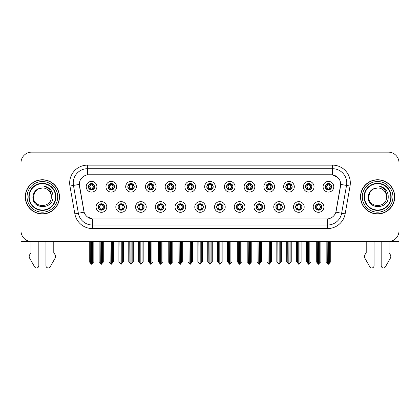 <?xml version="1.0" encoding="UTF-8"?>
<svg xmlns="http://www.w3.org/2000/svg" width="420" height="420" viewBox="0 0 420 420"><rect width="100%" height="100%" fill="white"/><g stroke="black" fill="none" stroke-linecap="round" stroke-linejoin="round"><path stroke-width="0.63" d="M196.922 206.976A3.208 3.208 0 0 0 200.13 210.184A3.208 3.208 0 0 0 203.338 206.976A3.208 3.208 0 0 0 200.13 203.768A3.208 3.208 0 0 0 196.922 206.976L196.954 206.976C197.558 208.703 198.392 209.564 199.453 209.564L199.831 209.564C197.71 207.837 197.71 206.11 199.831 204.383L199.453 204.383C198.413 204.362 197.578 205.228 196.954 206.976M194.785 206.976A5.345 5.345 0 0 0 200.13 212.321A5.345 5.345 0 0 0 205.475 206.976A5.345 5.345 0 0 0 200.13 201.632A5.345 5.345 0 0 0 194.785 206.976M216.662 206.976A3.208 3.208 0 0 0 219.87 210.184A3.208 3.208 0 0 0 223.078 206.976A3.208 3.208 0 0 0 219.87 203.768A3.208 3.208 0 0 0 216.662 206.976L216.694 206.976C217.303 208.703 218.132 209.564 219.193 209.564L219.571 209.564C217.45 207.837 217.45 206.11 219.571 204.383L219.193 204.383C218.153 204.362 217.319 205.228 216.694 206.976M214.526 206.976A5.345 5.345 0 0 0 219.87 212.321A5.345 5.345 0 0 0 225.215 206.976A5.345 5.345 0 0 0 219.87 201.632A5.345 5.345 0 0 0 214.526 206.976M236.402 206.976A3.208 3.208 0 0 0 239.61 210.184A3.208 3.208 0 0 0 242.818 206.976A3.208 3.208 0 0 0 239.61 203.768A3.208 3.208 0 0 0 236.402 206.976L236.434 206.976C237.043 208.703 237.878 209.564 238.933 209.564L239.316 209.564C237.19 207.837 237.19 206.11 239.316 204.383L238.933 204.383C237.893 204.362 237.059 205.228 236.434 206.976M234.266 206.976A5.345 5.345 0 0 0 239.61 212.321A5.345 5.345 0 0 0 244.954 206.976A5.345 5.345 0 0 0 239.61 201.632A5.345 5.345 0 0 0 234.266 206.976M127.827 186.732A3.208 3.208 0 0 0 131.035 189.94A3.208 3.208 0 0 0 134.243 186.732A3.208 3.208 0 0 0 131.035 183.53A3.208 3.208 0 0 0 127.827 186.732L127.859 186.732C128.525 188.528 129.355 189.389 130.358 189.326L130.137 189.814M125.69 186.732A5.345 5.345 0 0 0 131.035 192.082A5.345 5.345 0 0 0 136.379 186.732A5.345 5.345 0 0 0 131.035 181.388A5.345 5.345 0 0 0 125.69 186.732M187.052 186.732A3.208 3.208 0 0 0 190.26 189.94A3.208 3.208 0 0 0 193.468 186.732A3.208 3.208 0 0 0 190.26 183.53A3.208 3.208 0 0 0 187.052 186.732L187.084 186.732C187.745 188.528 188.58 189.389 189.583 189.326L189.362 189.814M184.916 186.732A5.345 5.345 0 0 0 190.26 192.082A5.345 5.345 0 0 0 195.605 186.732A5.345 5.345 0 0 0 190.26 181.388A5.345 5.345 0 0 0 184.916 186.732M98.217 206.976A3.208 3.208 0 0 0 101.425 210.184A3.208 3.208 0 0 0 104.633 206.976A3.208 3.208 0 0 0 101.425 203.768A3.208 3.208 0 0 0 98.217 206.976L98.248 206.976C98.858 208.703 99.687 209.564 100.748 209.564L101.126 209.564C99.005 207.837 99.005 206.11 101.126 204.383L100.748 204.383C99.708 204.362 98.873 205.228 98.248 206.976M96.08 206.976A5.345 5.345 0 0 0 101.425 212.321A5.345 5.345 0 0 0 106.769 206.976A5.345 5.345 0 0 0 101.425 201.632A5.345 5.345 0 0 0 96.08 206.976M167.312 186.732A3.208 3.208 0 0 0 170.52 189.94A3.208 3.208 0 0 0 173.722 186.732A3.208 3.208 0 0 0 170.52 183.53A3.208 3.208 0 0 0 167.312 186.732L167.339 186.732C168.005 188.528 168.84 189.389 169.838 189.326L169.622 189.814M165.175 186.732A5.345 5.345 0 0 0 170.52 192.082A5.345 5.345 0 0 0 175.865 186.732A5.345 5.345 0 0 0 170.52 181.388A5.345 5.345 0 0 0 165.175 186.732M108.087 186.732A3.208 3.208 0 0 0 111.295 189.94A3.208 3.208 0 0 0 114.502 186.732A3.208 3.208 0 0 0 111.295 183.53A3.208 3.208 0 0 0 108.087 186.732L108.118 186.732C108.78 188.528 109.615 189.389 110.617 189.326L110.397 189.814M105.95 186.732A5.345 5.345 0 0 0 111.295 192.082A5.345 5.345 0 0 0 116.639 186.732A5.345 5.345 0 0 0 111.295 181.388A5.345 5.345 0 0 0 105.95 186.732M295.627 206.976A3.208 3.208 0 0 0 298.835 210.184A3.208 3.208 0 0 0 302.043 206.976A3.208 3.208 0 0 0 298.835 203.768A3.208 3.208 0 0 0 295.627 206.976L295.659 206.976C296.263 208.703 297.098 209.564 298.158 209.564L298.536 209.564C296.415 207.837 296.415 206.11 298.536 204.383L298.158 204.383C297.119 204.362 296.284 205.228 295.659 206.976M293.491 206.976A5.345 5.345 0 0 0 298.835 212.321A5.345 5.345 0 0 0 304.18 206.976A5.345 5.345 0 0 0 298.835 201.632A5.345 5.345 0 0 0 293.491 206.976M266.017 186.732A3.208 3.208 0 0 0 269.225 189.94A3.208 3.208 0 0 0 272.428 186.732A3.208 3.208 0 0 0 269.225 183.53A3.208 3.208 0 0 0 266.017 186.732L266.044 186.732C266.711 188.528 267.54 189.389 268.543 189.326L268.328 189.814M263.875 186.732A5.345 5.345 0 0 0 269.225 192.082A5.345 5.345 0 0 0 274.57 186.732A5.345 5.345 0 0 0 269.225 181.388A5.345 5.345 0 0 0 263.875 186.732M137.702 206.976A3.208 3.208 0 0 0 140.905 210.184A3.208 3.208 0 0 0 144.113 206.976A3.208 3.208 0 0 0 140.905 203.768A3.208 3.208 0 0 0 137.702 206.976L137.728 206.976C138.338 208.703 139.172 209.564 140.228 209.564L140.611 209.564C138.484 207.837 138.484 206.11 140.611 204.383L140.228 204.383C139.188 204.362 138.359 205.228 137.728 206.976M135.56 206.976A5.345 5.345 0 0 0 140.905 212.321A5.345 5.345 0 0 0 146.249 206.976A5.345 5.345 0 0 0 140.905 201.632A5.345 5.345 0 0 0 135.56 206.976M305.498 186.732A3.208 3.208 0 0 0 308.705 189.94A3.208 3.208 0 0 0 311.913 186.732A3.208 3.208 0 0 0 308.705 183.53A3.208 3.208 0 0 0 305.498 186.732L305.529 186.732C306.191 188.528 307.025 189.389 308.028 189.326L307.808 189.814M303.361 186.732A5.345 5.345 0 0 0 308.705 192.082A5.345 5.345 0 0 0 314.05 186.732A5.345 5.345 0 0 0 308.705 181.388A5.345 5.345 0 0 0 303.361 186.732M147.572 186.732A3.208 3.208 0 0 0 150.775 189.94A3.208 3.208 0 0 0 153.983 186.732A3.208 3.208 0 0 0 150.775 183.53A3.208 3.208 0 0 0 147.572 186.732L147.599 186.732C148.265 188.528 149.095 189.389 150.097 189.326L149.882 189.814M145.43 186.732A5.345 5.345 0 0 0 150.775 192.082A5.345 5.345 0 0 0 156.125 186.732A5.345 5.345 0 0 0 150.775 181.388A5.345 5.345 0 0 0 145.43 186.732M246.278 186.732A3.208 3.208 0 0 0 249.48 189.94A3.208 3.208 0 0 0 252.688 186.732A3.208 3.208 0 0 0 249.48 183.53A3.208 3.208 0 0 0 246.278 186.732L246.304 186.732C246.971 188.528 247.8 189.389 248.803 189.326L248.588 189.814M244.136 186.732A5.345 5.345 0 0 0 249.48 192.082A5.345 5.345 0 0 0 254.825 186.732A5.345 5.345 0 0 0 249.48 181.388A5.345 5.345 0 0 0 244.136 186.732M117.957 206.976A3.208 3.208 0 0 0 121.165 210.184A3.208 3.208 0 0 0 124.373 206.976A3.208 3.208 0 0 0 121.165 203.768A3.208 3.208 0 0 0 117.957 206.976L117.989 206.976C118.598 208.703 119.427 209.564 120.488 209.564L120.866 209.564C118.745 207.837 118.745 206.11 120.866 204.383L120.488 204.383C119.448 204.362 118.613 205.228 117.989 206.976M115.82 206.976A5.345 5.345 0 0 0 121.165 212.321A5.345 5.345 0 0 0 126.509 206.976A5.345 5.345 0 0 0 121.165 201.632A5.345 5.345 0 0 0 115.82 206.976M206.792 186.732A3.208 3.208 0 0 0 210 189.94A3.208 3.208 0 0 0 213.208 186.732A3.208 3.208 0 0 0 210 183.53A3.208 3.208 0 0 0 206.792 186.732L206.824 186.732C207.485 188.528 208.32 189.389 209.323 189.326L209.102 189.814M204.656 186.732A5.345 5.345 0 0 0 210 192.082A5.345 5.345 0 0 0 215.345 186.732A5.345 5.345 0 0 0 210 181.388A5.345 5.345 0 0 0 204.656 186.732M177.182 206.976A3.208 3.208 0 0 0 180.39 210.184A3.208 3.208 0 0 0 183.598 206.976A3.208 3.208 0 0 0 180.39 203.768A3.208 3.208 0 0 0 177.182 206.976L177.209 206.976C177.817 208.703 178.652 209.564 179.713 209.564L180.091 209.564C177.97 207.837 177.97 206.11 180.091 204.383L179.713 204.383C178.673 204.362 177.839 205.228 177.209 206.976M175.046 206.976A5.345 5.345 0 0 0 180.39 212.321A5.345 5.345 0 0 0 185.734 206.976A5.345 5.345 0 0 0 180.39 201.632A5.345 5.345 0 0 0 175.046 206.976M226.532 186.732A3.208 3.208 0 0 0 229.74 189.94A3.208 3.208 0 0 0 232.948 186.732A3.208 3.208 0 0 0 229.74 183.53A3.208 3.208 0 0 0 226.532 186.732L226.564 186.732C227.225 188.528 228.06 189.389 229.063 189.326L228.842 189.814M224.396 186.732A5.345 5.345 0 0 0 229.74 192.082A5.345 5.345 0 0 0 235.084 186.732A5.345 5.345 0 0 0 229.74 181.388A5.345 5.345 0 0 0 224.396 186.732M285.757 186.732A3.208 3.208 0 0 0 288.965 189.94A3.208 3.208 0 0 0 292.173 186.732A3.208 3.208 0 0 0 288.965 183.53A3.208 3.208 0 0 0 285.757 186.732L285.789 186.732C286.451 188.528 287.285 189.389 288.283 189.326L288.068 189.814M283.621 186.732A5.345 5.345 0 0 0 288.965 192.082A5.345 5.345 0 0 0 294.31 186.732A5.345 5.345 0 0 0 288.965 181.388A5.345 5.345 0 0 0 283.621 186.732M157.442 206.976A3.208 3.208 0 0 0 160.65 210.184A3.208 3.208 0 0 0 163.853 206.976A3.208 3.208 0 0 0 160.65 203.768A3.208 3.208 0 0 0 157.442 206.976L157.469 206.976C158.078 208.703 158.912 209.564 159.968 209.564L160.351 209.564C158.23 207.837 158.23 206.11 160.351 204.383L159.968 204.383C158.928 204.362 158.099 205.228 157.469 206.976M155.3 206.976A5.345 5.345 0 0 0 160.65 212.321A5.345 5.345 0 0 0 165.995 206.976A5.345 5.345 0 0 0 160.65 201.632A5.345 5.345 0 0 0 155.3 206.976M325.238 186.732A3.208 3.208 0 0 0 328.445 189.94A3.208 3.208 0 0 0 331.653 186.732A3.208 3.208 0 0 0 328.445 183.53A3.208 3.208 0 0 0 325.238 186.732L325.269 186.732C325.931 188.528 326.765 189.389 327.768 189.326L327.548 189.814M323.101 186.732A5.345 5.345 0 0 0 328.445 192.082A5.345 5.345 0 0 0 333.79 186.732A5.345 5.345 0 0 0 328.445 181.388A5.345 5.345 0 0 0 323.101 186.732M256.147 206.976A3.208 3.208 0 0 0 259.35 210.184A3.208 3.208 0 0 0 262.558 206.976A3.208 3.208 0 0 0 259.35 203.768A3.208 3.208 0 0 0 256.147 206.976L256.174 206.976C256.783 208.703 257.618 209.564 258.673 209.564L259.056 209.564C256.935 207.837 256.935 206.11 259.056 204.383L258.673 204.383C257.633 204.362 256.804 205.228 256.174 206.976M254.006 206.976A5.345 5.345 0 0 0 259.35 212.321A5.345 5.345 0 0 0 264.7 206.976A5.345 5.345 0 0 0 259.35 201.632A5.345 5.345 0 0 0 254.006 206.976M275.887 206.976A3.208 3.208 0 0 0 279.095 210.184A3.208 3.208 0 0 0 282.298 206.976A3.208 3.208 0 0 0 279.095 203.768A3.208 3.208 0 0 0 275.887 206.976L275.914 206.976C276.523 208.703 277.358 209.564 278.418 209.564L278.796 209.564C276.675 207.837 276.675 206.11 278.796 204.383L278.418 204.383C277.379 204.362 276.544 205.228 275.914 206.976M273.751 206.976A5.345 5.345 0 0 0 279.095 212.321A5.345 5.345 0 0 0 284.44 206.976A5.345 5.345 0 0 0 279.095 201.632A5.345 5.345 0 0 0 273.751 206.976M88.347 186.732A3.208 3.208 0 0 0 91.555 189.94A3.208 3.208 0 0 0 94.763 186.732A3.208 3.208 0 0 0 91.555 183.53A3.208 3.208 0 0 0 88.347 186.732L88.379 186.732C89.04 188.528 89.875 189.389 90.877 189.326L90.657 189.814M86.21 186.732A5.345 5.345 0 0 0 91.555 192.082A5.345 5.345 0 0 0 96.899 186.732A5.345 5.345 0 0 0 91.555 181.388A5.345 5.345 0 0 0 86.21 186.732M315.368 206.976A3.208 3.208 0 0 0 318.575 210.184A3.208 3.208 0 0 0 321.783 206.976A3.208 3.208 0 0 0 318.575 203.768A3.208 3.208 0 0 0 315.368 206.976L315.399 206.976C316.008 208.703 316.838 209.564 317.898 209.564L318.276 209.564C316.155 207.837 316.155 206.11 318.276 204.383L317.898 204.383C316.858 204.362 316.024 205.228 315.399 206.976M313.231 206.976A5.345 5.345 0 0 0 318.575 212.321A5.345 5.345 0 0 0 323.92 206.976A5.345 5.345 0 0 0 318.575 201.632A5.345 5.345 0 0 0 313.231 206.976M79.296 184.385A9.623 9.623 0 0 0 79.443 186.055L83.843 210.998A9.623 9.623 0 0 0 93.314 218.946L326.687 218.946A9.623 9.623 0 0 0 336.157 210.998L340.557 186.055A9.623 9.623 0 0 0 331.081 174.762L88.919 174.762A9.623 9.623 0 0 0 79.296 184.385L79.401 182.957M389.025 241.553L399 241.573L399 162.823A10.689 10.689 0 0 0 388.311 152.135L31.689 152.135A10.689 10.689 0 0 0 21 162.823L21 241.573L30.975 241.573L30.975 252.604L29.71 254.693A3.565 3.565 0 0 0 29.453 257.87L34.571 266.805A2.273 2.273 0 0 0 38.819 265.666L38.819 241.573L45.943 241.573L45.943 265.666A2.273 2.273 0 0 0 50.19 266.805L55.309 257.87A3.565 3.565 0 0 0 55.052 254.693L53.781 252.604L53.781 241.573M366.219 241.573L366.219 252.604L364.949 254.693A3.565 3.565 0 0 0 364.691 257.87L369.81 266.805A2.273 2.273 0 0 0 374.057 265.666L374.057 241.573L381.181 241.573L381.181 265.666A2.273 2.273 0 0 0 385.429 266.805L390.548 257.87A3.565 3.565 0 0 0 390.29 254.693L389.025 252.604L389.025 241.573M25.274 196.854A17.105 17.105 0 0 0 42.378 213.959A17.105 17.105 0 0 0 59.483 196.854A17.105 17.105 0 0 0 42.378 179.75A17.105 17.105 0 0 0 25.274 196.854M360.518 196.854A17.105 17.105 0 0 0 377.622 213.959A17.105 17.105 0 0 0 394.727 196.854A17.105 17.105 0 0 0 377.622 179.75A17.105 17.105 0 0 0 360.518 196.854M87.491 165.139L332.509 165.139A17.819 17.819 0 0 1 350.054 186.049L345.151 213.843A17.819 17.819 0 0 1 327.605 228.569L92.395 228.569A17.819 17.819 0 0 1 74.849 213.843L69.946 186.049A17.819 17.819 0 0 1 87.491 165.139L87.491 168.703L332.509 168.703A14.254 14.254 0 0 1 346.547 185.43L341.644 213.229A14.254 14.254 0 0 1 327.605 225.005L92.395 225.005A14.254 14.254 0 0 1 78.356 213.229L73.453 185.43A14.254 14.254 0 0 1 87.491 168.703L87.491 174.867L331.081 174.762L332.509 174.867L337.885 177.581M326.687 218.946L93.314 218.946M92.395 228.569L92.395 218.904L87.255 216.799M346.547 185.43L340.704 184.401L335.864 212.205L341.644 213.229L346.547 185.43L350.054 186.049M74.849 213.843L84.136 212.205L79.296 184.401L73.453 185.43A14.254 14.254 0 0 1 73.237 182.957M336.157 210.998L336.1 211.302M83.9 211.302L83.843 210.998M388.311 152.135L31.689 152.135M21 162.823L21 230.885A10.689 10.689 0 0 0 31.689 241.573L388.311 241.573A10.689 10.689 0 0 0 399 230.885L399 162.823M319.127 210.131L318.875 209.564L319.252 209.564C320.292 209.591 321.127 208.724 321.752 206.971C321.143 205.244 320.308 204.383 319.252 204.383L319.473 203.894M319.127 203.816L318.875 204.383L319.252 204.383M318.381 209.564L318.113 210.147L318.386 209.564C316.129 207.837 316.129 206.11 318.386 204.383L318.113 203.8L318.386 204.383C316.207 206.11 316.207 207.837 318.381 209.564M318.276 204.383L318.024 203.816M318.875 204.383L319.037 203.8L318.764 204.383C321.022 206.11 321.022 207.837 318.764 209.564L319.032 210.147L318.769 209.564C320.943 207.837 320.943 206.11 318.769 204.383L318.875 204.383C320.995 206.11 320.995 207.837 318.875 209.564L318.875 209.564M317.305 241.573L317.436 263.051L318.428 264.238L320.854 261.692L320.854 241.752L319.715 241.752L319.715 263.051M318.649 241.573L318.649 264.238M318.502 264.238L318.502 241.573M316.297 241.573L316.297 261.692L317.436 263.051M317.436 241.752L316.297 241.752M327.175 241.573L327.306 263.051L328.298 264.238L328.377 241.573M328.519 241.573L328.519 264.238L330.724 261.692L330.724 241.752L329.716 241.573M326.167 241.573L326.167 261.692L327.306 263.051M327.306 241.752L326.167 241.752M329.584 263.051L329.584 241.752M327.894 189.893L328.146 189.326L327.768 189.326M327.894 183.577L328.146 184.144L327.768 184.144C326.734 184.128 325.899 184.989 325.269 186.732M331.653 186.732L331.621 186.732C331.007 185.01 330.173 184.149 329.123 184.144L328.744 184.144L330.362 186.732L328.744 189.326L329.343 189.814M331.621 186.732C330.981 188.496 330.146 189.357 329.123 189.326M328.146 189.326L326.592 186.732L328.251 184.144C326.261 184.212 326.198 188.995 328.256 189.326L326.529 186.732L328.146 184.144M328.639 184.144L328.907 183.561L328.634 184.144C330.629 184.212 330.692 188.995 328.634 189.326L328.902 189.908L328.639 189.326L330.298 186.732L328.639 184.144M299.387 210.131L299.135 209.564L299.512 209.564C300.552 209.591 301.387 208.724 302.012 206.971C301.403 205.244 300.568 204.383 299.512 204.383L299.728 203.894M299.387 203.816L299.135 204.383L299.512 204.383M298.641 209.564L298.373 210.147L298.646 209.564C296.389 207.837 296.389 206.11 298.646 204.383L298.373 203.8L298.646 204.383C296.462 206.11 296.462 207.837 298.641 209.564M298.536 204.383L298.284 203.816M299.135 204.383L299.292 203.8L299.024 204.383C301.282 206.11 301.282 207.837 299.024 209.564L299.292 210.147L299.03 209.564C301.203 207.837 301.203 206.11 299.03 204.383L299.135 204.383C301.256 206.11 301.256 207.837 299.135 209.564L299.135 209.564M297.565 241.573L297.696 263.051L298.688 264.238L301.114 261.692L301.114 241.752L299.975 241.752L299.975 263.051M298.904 241.573L298.904 264.238M298.762 264.238L298.762 241.573M296.552 241.573L296.552 261.692L297.696 263.051M297.696 241.752L296.552 241.752M279.647 210.131L279.389 209.564L279.772 209.564C280.812 209.591 281.647 208.724 282.272 206.971C281.657 205.244 280.828 204.383 279.772 204.383L279.988 203.894M279.647 203.816L279.389 204.383L279.772 204.383M278.901 209.564L278.633 210.147L278.901 209.564C276.649 207.837 276.649 206.11 278.901 204.383L278.633 203.8L278.901 204.383C276.722 206.11 276.722 207.837 278.901 209.564M278.796 204.383L278.544 203.816M279.389 204.383L279.552 203.8L279.389 204.383C281.516 206.11 281.516 207.837 279.389 209.564L279.552 210.147L279.284 209.564C281.463 207.837 281.463 206.11 279.284 204.383C281.536 206.11 281.536 207.837 279.284 209.564L279.389 209.564M277.82 241.573L277.951 263.051L278.948 264.238L281.374 261.692L281.374 241.752L280.235 241.752L280.235 263.051M279.163 241.573L279.163 264.238M279.022 264.238L279.022 241.573M276.812 241.573L276.812 261.692L277.951 263.051M277.951 241.752L276.812 241.752M259.906 210.131L259.649 209.564L260.033 209.564C261.072 209.591 261.901 208.724 262.531 206.971C261.917 205.244 261.088 204.383 260.033 204.383L260.248 203.894M259.906 203.816L259.649 204.383L260.033 204.383M259.161 209.564L258.893 210.147L259.161 209.564C256.909 207.837 256.909 206.11 259.161 204.383L258.893 203.8L259.161 204.383C256.982 206.11 256.982 207.837 259.161 209.564M259.056 204.383L258.799 203.816M259.649 204.383L259.812 203.8L259.649 204.383C261.77 206.11 261.77 207.837 259.649 209.564L259.812 210.147L259.544 209.564C261.723 207.837 261.723 206.11 259.544 204.383C261.797 206.11 261.797 207.837 259.544 209.564L259.649 209.564M258.079 241.573L258.211 263.051L259.208 264.238L261.634 261.692L261.634 241.752L260.495 241.752L260.495 263.051M259.423 241.573L259.423 264.238M259.282 264.238L259.282 241.573M257.072 241.573L257.072 261.692L258.211 263.051M258.211 241.752L257.072 241.752M307.435 241.573L307.566 263.051L308.558 264.238L308.632 241.573M308.774 241.573L308.774 264.238L310.984 261.692L310.984 241.752L309.976 241.573M306.427 241.573L306.427 261.692L307.566 263.051M307.566 241.752L306.427 241.752M309.844 263.051L309.844 241.752M308.154 189.893L308.406 189.326L308.028 189.326M308.154 183.577L308.406 184.144L308.028 184.144C306.994 184.128 306.159 184.989 305.529 186.732M311.913 186.732L311.881 186.732C311.262 185.01 310.433 184.149 309.382 184.144L309.005 184.144L310.621 186.732L309.005 189.326L309.603 189.814M311.881 186.732C311.241 188.496 310.406 189.357 309.382 189.326M308.406 189.326L306.852 186.732L308.511 184.144C306.521 184.212 306.458 188.995 308.516 189.326L306.789 186.732L308.406 184.144M308.899 184.144L309.167 183.561L308.894 184.144C310.889 184.212 310.952 188.995 308.894 189.326L309.162 189.908L308.899 189.326L310.558 186.732L308.899 184.144M287.69 241.573L287.826 263.051L288.818 264.238L288.892 241.573M289.034 241.573L289.034 264.238L291.244 261.692L291.244 241.752L290.236 241.573M286.681 241.573L286.681 261.692L287.826 263.051M287.826 241.752L286.681 241.752M290.105 263.051L290.105 241.752M288.409 189.893L288.666 189.326L288.283 189.326M288.409 183.577L288.666 184.144L288.283 184.144C287.254 184.128 286.419 184.989 285.789 186.732M292.173 186.732L292.142 186.732C291.522 185.01 290.693 184.149 289.643 184.144L289.264 184.144L290.881 186.732L289.264 189.326L289.863 189.814M292.142 186.732C291.501 188.496 290.666 189.357 289.643 189.326M288.666 189.326L287.112 186.732L288.771 184.144C286.781 184.212 286.718 188.995 288.771 189.326L287.049 186.732L288.666 184.144M289.159 184.144L289.422 183.561L289.154 184.144C291.144 184.212 291.207 188.995 289.154 189.326L289.422 189.908L289.159 189.326L290.819 186.732L289.159 184.144M267.95 241.573L268.081 263.051L269.078 264.238L269.152 241.573M269.294 241.573L269.294 264.238L271.504 261.692L271.504 241.752L270.496 241.573M266.942 241.573L266.942 261.692L268.081 263.051M268.081 241.752L266.942 241.752M270.365 263.051L270.365 241.752M268.669 189.893L268.926 189.326L268.543 189.326M268.669 183.577L268.926 184.144L268.543 184.144C267.514 184.128 266.679 184.989 266.044 186.732M272.428 186.732L272.401 186.732C271.782 185.01 270.947 184.149 269.903 184.144L269.524 184.144L271.142 186.732L269.524 189.326L270.118 189.814M272.401 186.732C271.756 188.496 270.926 189.357 269.903 189.326M268.926 189.326L267.372 186.732L269.031 184.144C267.041 184.212 266.978 188.995 269.031 189.326L267.309 186.732L268.926 184.144M269.414 184.144L269.414 184.144C271.404 184.212 271.467 188.995 269.414 189.326L269.682 189.908L269.414 189.326L271.073 186.732L269.414 184.144L269.682 183.561L269.414 184.144M248.209 241.573L248.341 263.051L249.338 264.238L249.412 241.573M249.553 241.573L249.553 264.238L251.764 261.692L251.764 241.752L250.756 241.573M247.202 241.573L247.202 261.692L248.341 263.051M248.341 241.752L247.202 241.752M250.625 263.051L250.625 241.752M248.929 189.893L249.181 189.326L248.803 189.326M248.929 183.577L249.181 184.144L248.803 184.144C247.769 184.128 246.939 184.989 246.304 186.732M252.688 186.732L252.662 186.732C252.042 185.01 251.207 184.149 250.163 184.144L249.779 184.144L251.396 186.732L249.779 189.326L250.378 189.814M252.662 186.732C252.016 188.496 251.186 189.357 250.163 189.326M249.181 189.326L247.627 186.732L249.286 184.144C247.301 184.212 247.238 188.995 249.291 189.326L247.564 186.732L249.181 184.144M249.674 184.144L249.674 184.144C251.664 184.212 251.727 188.995 249.674 189.326L249.942 189.908L249.674 189.326L251.333 186.732L249.674 184.144L249.942 183.561L249.674 184.144M55.566 196.854A13.183 13.183 0 0 1 42.378 210.037A13.183 13.183 0 0 1 29.195 196.854A13.183 13.183 0 0 1 42.378 183.671A13.183 13.183 0 0 1 55.566 196.854M32.907 196.854C32.072 209.932 53.419 209.696 52.983 196.854C53.035 194.471 52.385 192.297 51.03 190.328C49.172 187.94 46.746 186.533 43.759 186.107C49.024 187.792 51.534 191.373 51.287 196.854C51.833 208.346 32.928 208.346 33.474 196.854L34.666 192.402L37.926 189.142L42.378 187.945C36.782 188.312 33.621 191.284 32.907 196.854M25.452 196.854A16.926 16.926 0 0 1 42.378 179.928A16.926 16.926 0 0 1 59.304 196.854A16.926 16.926 0 0 1 42.378 213.78A16.926 16.926 0 0 1 25.452 196.854M51.287 196.854C51.833 208.346 32.928 208.346 33.474 196.854L34.666 192.402L37.926 189.142L42.378 187.945L37.926 189.142L34.666 192.402L33.474 196.854L34.666 192.402L37.926 189.142L42.378 187.945A8.909 8.909 0 0 1 51.287 196.854C51.833 208.346 32.928 208.346 33.474 196.854L34.666 192.402L37.926 189.142M390.805 196.854A13.183 13.183 0 0 1 377.622 210.037A13.183 13.183 0 0 1 364.434 196.854A13.183 13.183 0 0 1 377.622 183.671A13.183 13.183 0 0 1 390.805 196.854M368.146 196.854C367.311 209.932 388.657 209.696 388.222 196.854C388.28 194.471 387.629 192.297 386.269 190.328C384.41 187.94 381.985 186.533 379.003 186.107C384.263 187.792 386.773 191.373 386.526 196.854C387.072 208.346 368.167 208.346 368.713 196.854L369.905 192.402L373.165 189.142L377.622 187.945C372.02 188.312 368.86 191.284 368.146 196.854M360.696 196.854A16.926 16.926 0 0 1 377.622 179.928A16.926 16.926 0 0 1 394.548 196.854A16.926 16.926 0 0 1 377.622 213.78A16.926 16.926 0 0 1 360.696 196.854M386.526 196.854C387.072 208.346 368.167 208.346 368.713 196.854L369.905 192.402L373.165 189.142L377.622 187.945L373.165 189.142L369.905 192.402L368.713 196.854L369.905 192.402L373.165 189.142L377.622 187.945A8.909 8.909 0 0 1 386.526 196.854C387.072 208.346 368.167 208.346 368.713 196.854M240.161 210.131L239.909 209.564L240.287 209.564C241.327 209.591 242.162 208.724 242.792 206.971C242.177 205.244 241.343 204.383 240.287 204.383L240.508 203.894M240.161 203.816L239.909 204.383L240.287 204.383M239.421 209.564L239.153 210.147L239.421 209.564C237.169 207.837 237.169 206.11 239.421 204.383L239.153 203.8L239.421 204.383C237.242 206.11 237.242 207.837 239.421 209.564M239.316 204.383L239.059 203.816M239.909 204.383C242.03 206.11 242.03 207.837 239.909 209.564L239.804 209.564C241.983 207.837 241.983 206.11 239.804 204.383L240.072 203.8M239.909 209.564L240.072 210.147M238.34 241.573L238.471 263.051L239.463 264.238L241.894 261.692L241.894 241.752L240.749 241.752L240.749 263.051M239.684 241.573L239.684 264.238M239.542 264.238L239.542 241.573M237.332 241.573L237.332 261.692L238.471 263.051M238.471 241.752L237.332 241.752M220.421 210.131L220.169 209.564L220.547 209.564C221.587 209.591 222.422 208.724 223.046 206.971C222.437 205.244 221.603 204.383 220.547 204.383L220.768 203.894M220.421 203.816L220.169 204.383L220.547 204.383M219.676 209.564L219.413 210.147L219.681 209.564C217.423 207.837 217.423 206.11 219.681 204.383L219.413 203.8L219.681 204.383C217.502 206.11 217.502 207.837 219.676 209.564M219.571 204.383L219.319 203.816M220.169 204.383C222.29 206.11 222.29 207.837 220.169 209.564L220.064 209.564C222.238 207.837 222.238 206.11 220.064 204.383L220.332 203.8M220.169 209.564L220.332 210.147M218.6 241.573L218.731 263.051L219.723 264.238L222.149 261.692L222.149 241.752L221.009 241.752L221.009 263.051M219.944 241.573L219.944 264.238M219.802 264.238L219.802 241.573M217.591 241.573L217.591 261.692L218.731 263.051M218.731 241.752L217.591 241.752M200.681 210.131L200.429 209.564L200.807 209.564C201.847 209.591 202.681 208.724 203.306 206.971C202.697 205.244 201.863 204.383 200.807 204.383L201.028 203.894M200.681 203.816L200.429 204.383L200.807 204.383M199.579 203.816L199.936 204.383C197.762 206.11 197.762 207.837 199.936 209.564L199.668 210.147M199.831 204.383L199.668 203.8M200.429 204.383L200.587 203.8L200.429 204.383C202.55 206.11 202.55 207.837 200.429 209.564L200.587 210.147L200.319 209.564C202.498 207.837 202.498 206.11 200.324 204.383C202.577 206.11 202.577 207.837 200.319 209.564L200.429 209.564M198.859 241.573L198.991 263.051L199.983 264.238L202.409 261.692L202.409 241.752L201.269 241.752L201.269 263.051M200.198 241.573L200.198 264.238M200.056 264.238L200.056 241.573M197.852 241.573L197.852 261.692L198.991 263.051M198.991 241.752L197.852 241.752M228.47 241.573L228.601 263.051L229.593 264.238L229.672 241.573M229.814 241.573L229.814 264.238L232.024 261.692L232.024 241.752L231.011 241.573M227.462 241.573L227.462 261.692L228.601 263.051M228.601 241.752L227.462 241.752M230.879 263.051L230.879 241.752M229.189 189.893L229.441 189.326L229.063 189.326M229.189 183.577L229.441 184.144L229.063 184.144C228.029 184.128 227.199 184.989 226.564 186.732M232.948 186.732L232.916 186.732C232.302 185.01 231.467 184.149 230.417 184.144L230.039 184.144L231.656 186.732L230.039 189.326L230.638 189.814M232.916 186.732C232.276 188.496 231.441 189.357 230.417 189.326M229.441 189.326L227.887 186.732L229.546 184.144C227.561 184.212 227.493 188.995 229.551 189.326L227.824 186.732L229.441 184.144M230.202 183.561L229.934 184.144C231.924 184.212 231.987 188.995 229.934 189.326L230.197 189.908M208.73 241.573L208.861 263.051L209.853 264.238L209.927 241.573M210.073 241.573L210.073 264.238L212.279 261.692L212.279 241.752L211.271 241.573M207.722 241.573L207.722 261.692L208.861 263.051M208.861 241.752L207.722 241.752M211.139 263.051L211.139 241.752M209.449 189.893L209.701 189.326L209.323 189.326M209.449 183.577L209.701 184.144L209.323 184.144C208.289 184.128 207.454 184.989 206.824 186.732M213.208 186.732L213.176 186.732C212.562 185.01 211.727 184.149 210.677 184.144L210.299 184.144L211.916 186.732L210.299 189.326L210.898 189.814M213.176 186.732C212.536 188.496 211.701 189.357 210.677 189.326M209.701 189.326L208.147 186.732L209.806 184.144C207.816 184.212 207.753 188.995 209.811 189.326L208.084 186.732L209.701 184.144M210.462 183.561L210.194 184.144C212.184 184.212 212.247 188.995 210.189 189.326L210.457 189.908M188.99 241.573L189.121 263.051L190.113 264.238L190.186 241.573M190.328 241.573L190.328 264.238L192.538 261.692L192.538 241.752L191.531 241.573M187.976 241.573L187.976 261.692L189.121 263.051M189.121 241.752L187.976 241.752M191.399 263.051L191.399 241.752M189.709 189.893L189.961 189.326L189.583 189.326M189.709 183.577L189.961 184.144L189.583 184.144C188.548 184.128 187.714 184.989 187.084 186.732M193.468 186.732L193.436 186.732C192.817 185.01 191.987 184.149 190.937 184.144L190.559 184.144L192.176 186.732L190.559 189.326L191.158 189.814M193.436 186.732C192.796 188.496 191.961 189.357 190.937 189.326M189.961 189.326L188.407 186.732L190.066 184.144C188.076 184.212 188.013 188.995 190.066 189.326L188.344 186.732L189.961 184.144M190.722 183.561L190.454 184.144C192.439 184.212 192.507 188.995 190.449 189.326L190.717 189.908M180.941 210.131L180.684 209.564L181.067 209.564C182.107 209.591 182.941 208.724 183.566 206.971C182.957 205.244 182.123 204.383 181.067 204.383L181.283 203.894M180.941 203.816L180.684 204.383L181.067 204.383M179.839 203.816L180.196 204.383C178.017 206.11 178.017 207.837 180.196 209.564L179.928 210.147M180.091 204.383L179.928 203.8M180.684 204.383L180.847 203.8L180.684 204.383C182.81 206.11 182.81 207.837 180.684 209.564L180.847 210.147L180.579 209.564C182.758 207.837 182.758 206.11 180.579 204.383C182.831 206.11 182.831 207.837 180.579 209.564L180.684 209.564M179.114 241.573L179.251 263.051L180.243 264.238L182.668 261.692L182.668 241.752L181.529 241.752L181.529 263.051M180.458 241.573L180.458 264.238M180.316 264.238L180.316 241.573M178.106 241.573L178.106 261.692L179.251 263.051M179.251 241.752L178.106 241.752M161.201 210.131L160.944 209.564L161.327 209.564C162.367 209.591 163.196 208.724 163.826 206.971C163.212 205.244 162.383 204.383 161.327 204.383L161.542 203.894M161.201 203.816L160.944 204.383L161.327 204.383M160.456 209.564L160.188 210.147L160.456 209.564C158.203 207.837 158.203 206.11 160.456 204.383L160.188 203.8L160.456 204.383C158.277 206.11 158.277 207.837 160.456 209.564M160.351 204.383L160.094 203.816M160.944 204.383L161.107 203.8L160.944 204.383C163.065 206.11 163.065 207.837 160.944 209.564L161.107 210.147L160.839 209.564C163.018 207.837 163.018 206.11 160.839 204.383C163.091 206.11 163.091 207.837 160.839 209.564L160.944 209.564M159.374 241.573L159.506 263.051L160.503 264.238L162.928 261.692L162.928 241.752L161.789 241.752L161.789 263.051M160.718 241.573L160.718 264.238M160.577 264.238L160.577 241.573M158.366 241.573L158.366 261.692L159.506 263.051M159.506 241.752L158.366 241.752M141.456 210.131L141.204 209.564L141.582 209.564C142.627 209.591 143.456 208.724 144.086 206.971C143.472 205.244 142.637 204.383 141.582 204.383L141.803 203.894M141.456 203.816L141.204 204.383L141.582 204.383M140.716 209.564L140.448 210.147L140.716 209.564C138.464 207.837 138.464 206.11 140.716 204.383L140.448 203.8L140.716 204.383C138.537 206.11 138.537 207.837 140.716 209.564M140.611 204.383L140.353 203.816M141.204 204.383L141.367 203.8L141.204 204.383C143.325 206.11 143.325 207.837 141.204 209.564L141.367 210.147L141.099 209.564C143.278 207.837 143.278 206.11 141.099 204.383C143.351 206.11 143.351 207.837 141.099 209.564L141.204 209.564M139.634 241.573L139.766 263.051L140.763 264.238L143.189 261.692L143.189 241.752L142.049 241.752L142.049 263.051M140.978 241.573L140.978 264.238M140.837 264.238L140.837 241.573M138.626 241.573L138.626 261.692L139.766 263.051M139.766 241.752L138.626 241.752M121.716 210.131L121.464 209.564L121.842 209.564C122.882 209.591 123.716 208.724 124.341 206.971C123.732 205.244 122.897 204.383 121.842 204.383L122.062 203.894M121.716 203.816L121.464 204.383L121.842 204.383M120.971 209.564L120.708 210.147L120.976 209.564C118.718 207.837 118.718 206.11 120.976 204.383L120.708 203.8L120.971 204.383C118.797 206.11 118.797 207.837 120.971 209.564M120.866 204.383L120.614 203.816M121.464 204.383L121.627 203.8L121.464 204.383C123.585 206.11 123.585 207.837 121.464 209.564L121.627 210.147L121.354 209.564C123.538 207.837 123.538 206.11 121.359 204.383C123.611 206.11 123.611 207.837 121.354 209.564L121.464 209.564M119.894 241.573L120.026 263.051L121.018 264.238L123.448 261.692L123.448 241.752L122.304 241.752L122.304 263.051M121.238 241.573L121.238 264.238M121.097 264.238L121.097 241.573M118.886 241.573L118.886 261.692L120.026 263.051M120.026 241.752L118.886 241.752M101.976 210.131L101.724 209.564L102.102 209.564C103.142 209.591 103.976 208.724 104.601 206.971C103.992 205.244 103.157 204.383 102.102 204.383L102.323 203.894M101.976 203.816L101.724 204.383L102.102 204.383M101.231 209.564L100.963 210.147L101.236 209.564C98.978 207.837 98.978 206.11 101.236 204.383L100.968 203.8L101.231 204.383C99.057 206.11 99.057 207.837 101.231 209.564M101.126 204.383L100.873 203.816M101.724 204.383L101.887 203.8L101.724 204.383C103.845 206.11 103.845 207.837 101.724 209.564L101.887 210.147L101.614 209.564C103.793 207.837 103.793 206.11 101.619 204.383C103.871 206.11 103.871 207.837 101.614 209.564L101.724 209.564M100.154 241.573L100.286 263.051L101.278 264.238L103.703 261.692L103.703 241.752L102.564 241.752L102.564 263.051M101.498 241.573L101.498 264.238M101.351 264.238L101.351 241.573M99.146 241.573L99.146 261.692L100.286 263.051M100.286 241.752L99.146 241.752M169.244 241.573L169.376 263.051L170.373 264.238L170.447 241.573M170.588 241.573L170.588 264.238L172.798 261.692L172.798 241.752L171.791 241.573M168.236 241.573L168.236 261.692L169.376 263.051M169.376 241.752L168.236 241.752M171.659 263.051L171.659 241.752M169.964 189.893L170.221 189.326L169.838 189.326M169.964 183.577L170.221 184.144L169.838 184.144C168.809 184.128 167.974 184.989 167.339 186.732M173.722 186.732L173.696 186.732C173.077 185.01 172.247 184.149 171.197 184.144L170.819 184.144L172.436 186.732L170.819 189.326L171.412 189.814M173.696 186.732C173.056 188.496 172.221 189.357 171.197 189.326M170.221 189.326L168.667 186.732L170.326 184.144C168.336 184.212 168.273 188.995 170.326 189.326L168.604 186.732L170.221 184.144M170.714 184.144L170.714 184.144C172.699 184.212 172.762 188.995 170.709 189.326L170.977 189.908L170.714 189.326L172.373 186.732L170.714 184.144L170.977 183.561L170.709 184.144M149.504 241.573L149.636 263.051L150.633 264.238L150.707 241.573M150.848 241.573L150.848 264.238L153.059 261.692L153.059 241.752L152.05 241.573M148.496 241.573L148.496 261.692L149.636 263.051M149.636 241.752L148.496 241.752M151.919 263.051L151.919 241.752M150.224 189.893L150.476 189.326L150.097 189.326M150.224 183.577L150.476 184.144L150.097 184.144C149.063 184.128 148.234 184.989 147.599 186.732M153.983 186.732L153.956 186.732C153.337 185.01 152.502 184.149 151.457 184.144L151.074 184.144L152.691 186.732L151.074 189.326L151.672 189.814M153.956 186.732C153.31 188.496 152.481 189.357 151.457 189.326M150.476 189.326L148.927 186.732L150.586 184.144C148.596 184.212 148.533 188.995 150.586 189.326L148.859 186.732L150.476 184.144M150.969 184.144L150.969 184.144C152.959 184.212 153.022 188.995 150.969 189.326L151.237 189.908L150.969 189.326L152.628 186.732L150.969 184.144L151.237 183.561L150.969 184.144M129.764 241.573L129.895 263.051L130.888 264.238L130.966 241.573M131.108 241.573L131.108 264.238L133.319 261.692L133.319 241.752L132.311 241.573M128.756 241.573L128.756 261.692L129.895 263.051M129.895 241.752L128.756 241.752M132.174 263.051L132.174 241.752M130.483 189.893L130.736 189.326L130.358 189.326M130.483 183.577L130.736 184.144L130.358 184.144C129.323 184.128 128.494 184.989 127.859 186.732M134.243 186.732L134.216 186.732C133.597 185.01 132.762 184.149 131.717 184.144L131.334 184.144L132.951 186.732L131.334 189.326L131.933 189.814M134.216 186.732C133.571 188.496 132.741 189.357 131.717 189.326M130.736 189.326L129.181 186.732L130.84 184.144L130.578 183.561L130.846 184.144C128.856 184.212 128.793 188.995 130.846 189.326L130.578 189.908L130.84 189.326L129.119 186.732L130.736 184.144M131.229 184.144L131.229 184.144C133.219 184.212 133.282 188.995 131.229 189.326L131.497 189.908L131.229 189.326L132.888 186.732L131.229 184.144L131.497 183.561L131.229 184.144M110.024 241.573L110.156 263.051L111.148 264.238L111.227 241.573M111.368 241.573L111.368 264.238L113.573 261.692L113.573 241.752L112.565 241.573M109.016 241.573L109.016 261.692L110.156 263.051M110.156 241.752L109.016 241.752M112.434 263.051L112.434 241.752M110.743 189.893L110.995 189.326L110.617 189.326M110.743 183.577L110.995 184.144L110.617 184.144C109.583 184.128 108.754 184.989 108.118 186.732M114.502 186.732L114.471 186.732C113.857 185.01 113.022 184.149 111.972 184.144L111.594 184.144L113.211 186.732L111.594 189.326L112.192 189.814M114.471 186.732C113.831 188.496 112.996 189.357 111.972 189.326M110.995 189.326L109.442 186.732L111.101 184.144L110.833 183.561L111.106 184.144C109.111 184.212 109.048 188.995 111.106 189.326L110.838 189.908L111.101 189.326L109.379 186.732L110.995 184.144M111.489 184.144L111.489 184.144C113.479 184.212 113.542 188.995 111.484 189.326L111.752 189.908L111.489 189.326L113.148 186.732L111.489 184.144L111.757 183.561L111.484 184.144M90.284 241.573L90.416 263.051L91.408 264.238L91.481 241.573M91.623 241.573L91.623 264.238L93.833 261.692L93.833 241.752L92.825 241.573M89.276 241.573L89.276 261.692L90.416 263.051M90.416 241.752L89.276 241.752M92.694 263.051L92.694 241.752M91.004 189.893L91.255 189.326L90.877 189.326M91.004 183.577L91.255 184.144L90.877 184.144C89.843 184.128 89.008 184.989 88.379 186.732M94.763 186.732L94.731 186.732C94.111 185.01 93.282 184.149 92.232 184.144L91.854 184.144L93.471 186.732L91.854 189.326L92.453 189.814M94.731 186.732C94.091 188.496 93.256 189.357 92.232 189.326M91.255 189.326L89.702 186.732L91.361 184.144L91.093 183.561L91.366 184.144C89.371 184.212 89.308 188.995 91.366 189.326L91.098 189.908L91.361 189.326L89.639 186.732L91.255 184.144M91.749 184.144L91.749 184.144C93.739 184.212 93.802 188.995 91.744 189.326L92.011 189.908L91.749 189.326L93.408 186.732L91.749 184.144L92.017 183.561L91.744 184.144M332.509 165.139L332.509 174.867M327.605 218.904L327.605 228.569M69.946 186.049L73.453 185.43M341.644 213.229L345.151 213.843M317.898 209.564L317.678 210.053M318.024 210.131L318.276 209.564M317.898 204.383L317.678 203.894M319.252 209.564L319.473 210.053M327.768 184.144L327.548 183.656M329.123 184.144L329.343 183.656M328.996 183.577L328.744 184.144M328.996 189.893L328.744 189.326M327.983 189.908L328.251 189.326L327.989 189.908M327.983 183.561L328.251 184.144L327.989 183.561M298.158 209.564L297.938 210.053M298.284 210.131L298.536 209.564M298.158 204.383L297.938 203.894M299.512 209.564L299.728 210.053M278.418 209.564L278.197 210.053M278.544 210.131L278.796 209.564M278.418 204.383L278.197 203.894M279.772 209.564L279.988 210.053M258.673 209.564L258.458 210.053M258.799 210.131L259.056 209.564M258.673 204.383L258.458 203.894M260.033 209.564L260.248 210.053M308.028 184.144L307.808 183.656M309.382 184.144L309.603 183.656M309.256 183.577L309.005 184.144M309.256 189.893L309.005 189.326M308.243 189.908L308.511 189.326L308.248 189.908M308.243 183.561L308.511 184.144L308.248 183.561M288.283 184.144L288.068 183.656M289.643 184.144L289.863 183.656M289.517 183.577L289.264 184.144M289.517 189.893L289.264 189.326M288.503 189.908L288.771 189.326L288.503 189.908M288.503 183.561L288.771 184.144L288.503 183.561M268.543 184.144L268.328 183.656M269.903 184.144L270.118 183.656M269.776 183.577L269.524 184.144M269.776 189.893L269.524 189.326M268.763 189.908L269.031 189.326L268.763 189.908M268.763 183.561L269.031 184.144L268.763 183.561M248.803 184.144L248.588 183.656M250.163 184.144L250.378 183.656M250.037 183.577L249.779 184.144M250.037 189.893L249.779 189.326M249.023 189.908L249.286 189.326L249.023 189.908M249.023 183.561L249.286 184.144L249.023 183.561M55.928 196.854A13.55 13.55 0 0 1 42.378 210.404A13.55 13.55 0 0 1 28.828 196.854A13.55 13.55 0 0 1 42.378 183.304A13.55 13.55 0 0 1 55.928 196.854M27.059 196.854A15.325 15.325 0 0 1 42.378 181.534A15.325 15.325 0 0 1 57.703 196.854A15.325 15.325 0 0 1 42.378 212.179A15.325 15.325 0 0 1 27.059 196.854M391.172 196.854A13.55 13.55 0 0 1 377.622 210.404A13.55 13.55 0 0 1 364.072 196.854A13.55 13.55 0 0 1 377.622 183.304A13.55 13.55 0 0 1 391.172 196.854M362.297 196.854A15.325 15.325 0 0 1 377.622 181.534A15.325 15.325 0 0 1 392.942 196.854A15.325 15.325 0 0 1 377.622 212.179A15.325 15.325 0 0 1 362.297 196.854M238.933 209.564L238.718 210.053M239.059 210.131L239.316 209.564M238.933 204.383L238.718 203.894M240.287 209.564L240.508 210.053M219.193 209.564L218.972 210.053M219.319 210.131L219.571 209.564M219.193 204.383L218.972 203.894M220.547 209.564L220.768 210.053M199.453 209.564L199.232 210.053M199.579 210.131L199.831 209.564M199.453 204.383L199.232 203.894M200.807 209.564L201.028 210.053M229.063 184.144L228.842 183.656M230.417 184.144L230.638 183.656M230.291 183.577L230.039 184.144M230.291 189.893L230.039 189.326M229.278 189.908L229.546 189.326L229.283 189.908M229.278 183.561L229.546 184.144L229.283 183.561M230.202 189.908L229.934 189.326L231.593 186.732L229.934 184.144L230.197 183.561M209.323 184.144L209.102 183.656M210.677 184.144L210.898 183.656M210.551 183.577L210.299 184.144M210.551 189.893L210.299 189.326M209.538 189.908L209.806 189.326L209.543 189.908M209.538 183.561L209.806 184.144L209.543 183.561M210.462 189.908L210.194 189.326L211.853 186.732L210.194 184.144L210.457 183.561M189.583 184.144L189.362 183.656M190.937 184.144L191.158 183.656M190.811 183.577L190.559 184.144M190.811 189.893L190.559 189.326M189.798 189.908L190.066 189.326L189.803 189.908M189.798 183.561L190.066 184.144L189.803 183.561M190.722 189.908L190.454 189.326L192.113 186.732L190.454 184.144L190.717 183.561M179.713 209.564L179.492 210.053M179.839 210.131L180.091 209.564M179.713 204.383L179.492 203.894M181.067 209.564L181.283 210.053M159.968 209.564L159.752 210.053M160.094 210.131L160.351 209.564M159.968 204.383L159.752 203.894M161.327 209.564L161.542 210.053M140.228 209.564L140.012 210.053M140.353 210.131L140.611 209.564M140.228 204.383L140.012 203.894M141.582 209.564L141.803 210.053M120.488 209.564L120.272 210.053M120.614 210.131L120.866 209.564M120.488 204.383L120.272 203.894M121.842 209.564L122.062 210.053M100.748 209.564L100.527 210.053M100.873 210.131L101.126 209.564M100.748 204.383L100.527 203.894M102.102 209.564L102.323 210.053M169.838 184.144L169.622 183.656M171.197 184.144L171.412 183.656M171.071 183.577L170.819 184.144M171.071 189.893L170.819 189.326M170.058 189.908L170.326 189.326L170.058 189.908M170.058 183.561L170.326 184.144L170.058 183.561M150.097 184.144L149.882 183.656M151.457 184.144L151.672 183.656M151.331 183.577L151.074 184.144M151.331 189.893L151.074 189.326M150.318 189.908L150.586 189.326L150.318 189.908M150.318 183.561L150.586 184.144L150.318 183.561M130.358 184.144L130.137 183.656M131.717 184.144L131.933 183.656M131.591 183.577L131.334 184.144M131.591 189.893L131.334 189.326M110.617 184.144L110.397 183.656M111.972 184.144L112.192 183.656M111.846 183.577L111.594 184.144M111.846 189.893L111.594 189.326M90.877 184.144L90.657 183.656M92.232 184.144L92.453 183.656M92.106 183.577L91.854 184.144M92.106 189.893L91.854 189.326M240.067 203.8L239.799 204.383C242.056 206.11 242.056 207.837 239.799 209.564L240.067 210.147M220.327 203.8L220.059 204.383C222.316 206.11 222.316 207.837 220.059 209.564L220.327 210.147M199.673 210.147L199.941 209.564C197.684 207.837 197.684 206.11 199.941 204.383L199.673 203.8M179.933 210.147L180.201 209.564C177.944 207.837 177.944 206.11 180.201 204.383L179.933 203.8"/></g></svg>
